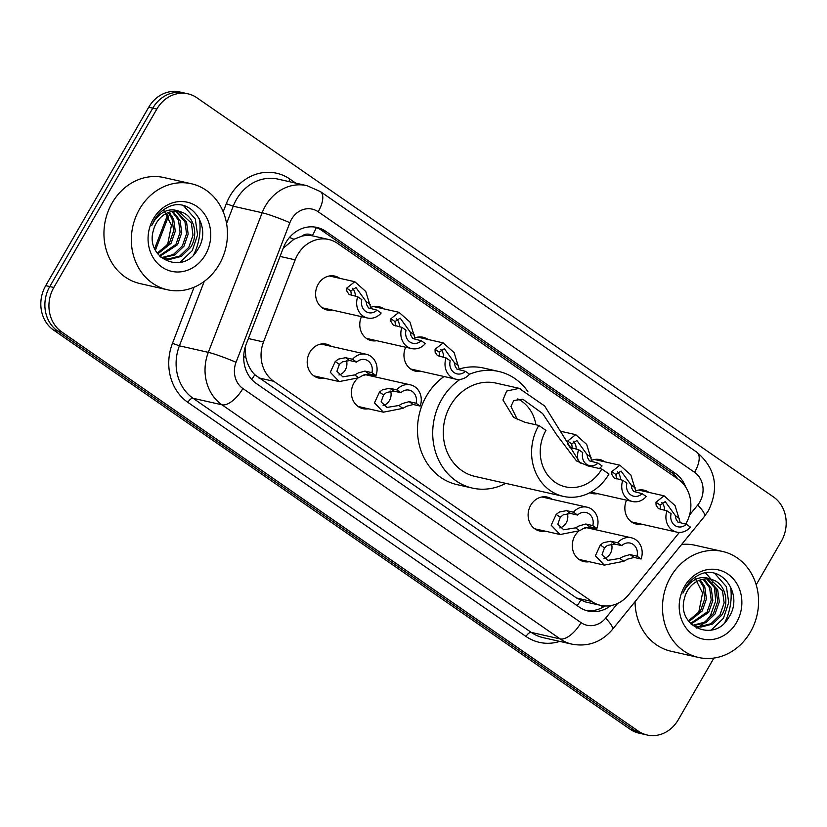 <?xml version="1.0" encoding="UTF-8"?>
<svg xmlns="http://www.w3.org/2000/svg" width="827" height="827" viewBox="0 0 827 827"><rect width="100%" height="100%" fill="white"/><g stroke="black" fill="none" stroke-linecap="round" stroke-linejoin="round"><path stroke-width="1.24" d="M545.086 531.12A17.388 15.268 -77.3 0 1 539.659 531.017A17.388 15.268 -77.3 0 1 530.738 505.214A17.388 15.268 -77.3 0 1 547.319 497.089A17.388 15.268 -77.3 0 1 552.271 499.322M368.356 408.776A17.388 15.268 -77.3 0 1 362.939 408.662A17.388 15.268 -77.3 0 1 354.008 382.87A17.388 15.268 -77.3 0 1 357.615 378.404M324.174 378.187A17.388 15.268 -77.3 0 1 318.757 378.084A17.388 15.268 -77.3 0 1 309.825 352.281A17.388 15.268 -77.3 0 1 326.417 344.156A17.388 15.268 -77.3 0 1 331.358 346.389M589.269 561.709A17.388 15.268 -77.3 0 1 583.841 561.595A17.388 15.268 -77.3 0 1 574.91 535.803A17.388 15.268 -77.3 0 1 578.518 531.337M376.74 340.703A17.388 15.268 -77.3 0 1 371.313 340.6A17.388 15.268 -77.3 0 1 361.451 316.648M332.557 310.125A17.388 15.268 -77.3 0 1 327.141 310.011A17.388 15.268 -77.3 0 1 318.209 284.209A17.388 15.268 -77.3 0 1 334.801 276.084A17.388 15.268 -77.3 0 1 339.742 278.317M420.922 371.292A17.388 15.268 -77.3 0 1 415.495 371.178A17.388 15.268 -77.3 0 1 405.633 347.237M597.642 493.636A17.388 15.268 -77.3 0 1 592.225 493.533A17.388 15.268 -77.3 0 1 589.775 492.716M641.824 524.225A17.388 15.268 -77.3 0 1 636.408 524.111A17.388 15.268 -77.3 0 1 626.535 500.17M685.666 524.111A32.604 28.625 102.7 0 0 685.976 523.594A32.604 28.625 102.7 0 0 678.14 479.164L337.643 243.438A32.604 28.625 102.7 0 0 328.732 239.499A32.604 28.625 102.7 0 0 295.187 259.833L263.524 341.964A32.604 28.625 102.7 0 0 273.789 381.309L591.791 601.456A32.604 28.625 102.7 0 0 600.702 605.385A32.604 28.625 102.7 0 0 628.644 594.737L679.37 532.423M301.721 236.202A32.604 28.625 -77.3 0 1 312.751 235.902L312.337 235.612A10.865 9.542 102.7 0 0 301.721 236.202L293.926 239.272L283.216 248.214M245.03 347.753L245.888 357.471C247.387 364.376 250.364 370.134 254.809 374.745L576.533 598.014L585.454 601.953L600.702 605.385M328.732 239.499L312.751 235.902M363.653 374.993A17.388 15.268 -77.3 0 1 370.599 374.745A17.388 15.268 -77.3 0 1 375.541 376.967M584.555 527.926A17.388 15.268 -77.3 0 1 591.501 527.678A17.388 15.268 -77.3 0 1 596.453 529.9M591.574 460.329A17.388 15.268 -77.3 0 1 599.885 459.605A17.388 15.268 -77.3 0 1 604.826 461.828M414.844 337.985A17.388 15.268 -77.3 0 1 423.166 337.261A17.388 15.268 -77.3 0 1 428.107 339.483M370.661 307.396A17.388 15.268 -77.3 0 1 378.983 306.672A17.388 15.268 -77.3 0 1 383.924 308.905M635.746 490.918A17.388 15.268 -77.3 0 1 644.068 490.184A17.388 15.268 -77.3 0 1 649.009 492.416M685.676 486.989A32.604 28.625 102.7 0 0 675.132 473.178L325.838 231.364A32.604 28.625 102.7 0 0 316.927 227.435A32.604 28.625 102.7 0 0 283.382 247.769L246.177 344.259A32.604 28.625 102.7 0 0 256.442 383.604L579.293 607.121A32.604 28.625 102.7 0 0 588.204 611.05A32.604 28.625 102.7 0 0 610.853 605.602M314.88 227.063A32.604 28.625 -77.3 0 1 321.775 230.444L671.069 472.258A32.604 28.625 -77.3 0 1 677.809 478.926M713.897 658.065L678.274 719.769A32.604 28.625 -77.3 0 1 647.169 735.007A32.604 28.625 -77.3 0 1 638.258 731.078L61.674 331.906A32.604 28.625 -77.3 0 1 53.838 287.476L156.841 109.071A32.604 28.625 -77.3 0 1 187.956 93.823A32.604 28.625 -77.3 0 1 196.867 97.751L773.441 496.924A32.604 28.625 -77.3 0 1 781.277 541.365L756.198 584.792M187.956 93.823L179.831 91.993A32.604 28.625 -77.3 0 0 148.726 107.231L45.723 285.635A32.604 28.625 -77.3 0 0 53.559 330.076L630.133 729.249A32.604 28.625 -77.3 0 0 639.044 733.177L643.106 734.087A32.604 28.625 -77.3 0 1 634.195 730.158L57.611 330.996A32.604 28.625 -77.3 0 1 49.785 286.555L152.788 108.151A32.604 28.625 -77.3 0 1 183.894 92.913A32.604 28.625 -77.3 0 0 152.788 108.151L49.785 286.555A32.604 28.625 -77.3 0 0 57.611 330.996L634.195 730.158A32.604 28.625 -77.3 0 0 643.106 734.087L647.169 735.007M604.992 605.974A32.604 28.625 -77.3 0 1 586.198 610.512M670.656 576.853A54.344 47.718 -77.3 0 1 722.498 551.444A54.344 47.718 -77.3 0 1 750.399 632.066A54.344 47.718 -77.3 0 1 698.557 657.465A54.344 47.718 -77.3 0 1 670.656 576.853M681.655 544.424A54.344 47.718 -77.3 0 1 695.093 545.262L722.498 551.444M730.53 586.467A54.344 47.718 -77.3 0 1 724.834 622.431M696.055 626.359L699.353 626.701L710.931 623.703L719.945 614.988L724.132 602.935L722.509 590.798L710.062 579.179M691.641 624.623L696.861 626.556L700.965 627.062L712.533 624.065L721.558 615.36C730.344 602.211 724.928 582.673 711.716 579.562A24.572 21.574 -77.3 0 0 710.869 579.345A24.572 21.574 -77.3 0 0 687.423 590.829A24.572 21.574 -77.3 0 0 684.539 598.014C675.855 626.256 714.063 643.148 728.215 618.214C744.951 595.026 721.216 562.587 698.619 575.116C693.14 577.928 688.736 582.167 685.428 587.821L682.926 593.145L685.676 588.193C693.274 578.083 701.958 575.199 711.716 579.562M692.912 625.243L704.49 622.245L713.494 613.541L717.681 601.487L716.058 589.351L706.651 578.879M693.688 625.574L706.093 622.607L715.107 613.903L719.294 601.849L717.671 589.713L707.519 578.9M690.504 623.496L707.054 612.083L711.241 600.03L709.618 587.894L703.095 579.21M691.01 624.013L708.667 612.445L712.843 600.392L711.23 588.255L704.004 579.065M688.353 620.86L700.603 610.626L704.79 598.572L703.167 586.436L699.373 580.275M688.901 621.604L702.216 610.988L706.403 598.934L704.78 586.798L700.324 579.934M736.537 622.462A35.437 31.116 -77.3 0 1 693.036 634.754A35.437 31.116 -77.3 0 1 684.529 586.457A35.437 31.116 -77.3 0 1 728.018 574.155A35.437 31.116 -77.3 0 1 736.537 622.462M694.732 577.473L702.568 592.959L698.949 611.339L694.804 617.149M698.557 657.465L671.152 651.273A54.344 47.718 -77.3 0 1 635.064 601.653M696.52 628.065L698.774 626.897M699.135 626.69L702.826 624.158M705.865 621.397L710.517 615.422L715.665 600.96L714.352 585.981M713.029 582.653L711.375 579.603M711.148 579.231L705.617 573.008M711.21 630.071L723.408 618.327L728.701 602.573L726.426 586.715L714.704 573.4M538.78 425.429A47.821 41.991 -77.3 0 0 563.332 496.376A47.821 41.991 -77.3 0 0 608.961 474.016L601.787 469.054A38.042 33.4 -77.3 0 1 565.492 486.834A38.042 33.4 -77.3 0 1 545.954 430.402L538.78 425.429L525.073 422.339L513.608 417.397L502.95 399.968L506.651 391.047L519.191 388.37L544.642 405.985L580.254 463.172M601.787 469.054L588.069 465.952L576.512 460.939L556.85 435.023L542.615 413.531L522.726 399.183L513.763 400.516L510.941 406.45L517.444 419.651M520.224 388.576L496.107 383.128A47.821 41.991 102.7 0 0 450.477 405.488A47.821 41.991 102.7 0 0 475.029 476.424L563.332 496.376M505.742 483.361A59.782 52.483 -77.3 0 1 472.393 488.085A59.782 52.483 -77.3 0 1 441.701 399.41A59.782 52.483 -77.3 0 1 460.039 379.407M469.457 374.259A59.782 52.483 -77.3 0 1 498.733 371.468A59.782 52.483 -77.3 0 1 527.853 391.512M472.393 488.085L457.166 484.653A59.782 52.483 -77.3 0 1 426.474 395.978A59.782 52.483 -77.3 0 1 444.037 376.512M459.15 369.038A59.782 52.483 -77.3 0 1 483.516 368.025L498.733 371.468M517.764 398.893A38.042 33.4 -77.3 0 1 535.906 424.789M139.525 209.148A54.344 47.718 -77.3 0 1 191.378 183.749A54.344 47.718 -77.3 0 1 219.279 264.361A54.344 47.718 -77.3 0 1 167.426 289.77A54.344 47.718 -77.3 0 1 139.525 209.148M167.426 289.77L140.021 283.578A54.344 47.718 -77.3 0 1 112.121 202.966A54.344 47.718 -77.3 0 1 163.973 177.557L191.378 183.749M199.41 218.762A54.344 47.718 -77.3 0 1 193.714 254.737M164.924 258.665L168.222 259.006L179.8 255.998L188.814 247.294L193.001 235.24L191.378 223.104L178.932 211.485M160.521 256.928L165.731 258.861L169.835 259.368L181.413 256.37L190.427 247.655C199.214 234.506 193.797 214.979 180.586 211.857A24.572 21.574 -77.3 0 0 179.738 211.65A24.572 21.574 -77.3 0 0 156.303 223.135A24.572 21.574 -77.3 0 0 153.419 230.309C144.735 258.551 182.932 275.453 197.095 250.509C213.821 227.322 190.086 194.883 167.499 207.422C162.009 210.234 157.616 214.462 154.308 220.127L151.796 225.44L154.546 220.489C162.154 210.378 170.827 207.505 180.586 211.857M161.792 257.548L173.36 254.54L182.374 245.836L186.551 233.783L184.928 221.646L175.531 211.174M162.568 257.869L174.962 254.912L183.976 246.198L188.163 234.144L186.54 222.008L176.389 211.195M159.373 255.791L175.924 244.379L180.11 232.325L178.487 220.189L171.975 211.505M159.88 256.318L177.536 244.74L181.723 232.687L180.1 220.561L172.874 211.361M157.223 253.165L169.483 242.921L173.66 230.867L172.037 218.741L168.243 212.57M157.771 253.91L171.086 243.293L175.272 231.24L173.649 219.103L169.194 212.229M205.406 254.757A35.437 31.116 -77.3 0 1 161.906 267.059A35.437 31.116 -77.3 0 1 153.398 218.752A35.437 31.116 -77.3 0 1 196.898 206.461A35.437 31.116 -77.3 0 1 205.406 254.757M163.601 209.769L171.437 225.254L167.829 243.634L163.674 249.454M180.079 262.366L192.278 250.633L197.581 234.878L195.296 219.021L183.573 205.696M686.327 524.266L690.442 527.109A16.302 14.317 102.7 0 1 676.734 532.112A16.302 14.317 102.7 0 1 666.996 510.879L671.111 513.732A10.865 9.542 102.7 0 0 677.933 526.809A10.865 9.542 102.7 0 0 686.327 524.266L677.799 522.033L675.99 518.953L675.37 515.645L665.249 501.658L660.08 505.07L660.67 509.453M664.557 510.331A10.865 9.542 102.7 0 0 661.724 502.392M666.996 510.879L658.344 508.564L656.059 505.142L655.976 502.227L664.06 495.818L675.049 505.586L679.98 521.713M642.145 493.678L646.259 496.52A16.302 14.317 102.7 0 1 632.552 501.524A16.302 14.317 102.7 0 1 622.814 480.291L626.928 483.144A10.865 9.542 102.7 0 0 633.751 496.221A10.865 9.542 102.7 0 0 642.145 493.678L633.616 491.445L631.818 488.364L631.187 485.067L621.067 471.07L615.898 474.481L616.487 478.864M620.374 479.743A10.865 9.542 102.7 0 0 617.542 471.803M622.814 480.291L614.161 477.975L611.877 474.564L611.794 471.638L619.878 465.229L630.867 474.998L635.798 491.124M578.404 461.363A16.302 14.317 102.7 0 1 578.631 449.712L582.746 452.555A10.865 9.542 102.7 0 0 589.568 465.632A10.865 9.542 102.7 0 0 597.962 463.089L589.434 460.856L587.635 457.776L587.005 454.478L576.884 440.491L571.715 443.892L572.305 448.275M576.192 449.154A10.865 9.542 102.7 0 0 573.369 441.225M578.631 449.712L569.979 447.386L567.694 443.975L567.622 441.06L575.695 434.651L586.684 444.409L591.615 460.536M599.317 468.495A16.302 14.317 102.7 0 0 602.077 465.932L597.962 463.089M465.425 371.333L469.529 374.176A16.302 14.317 102.7 0 1 455.832 379.18A16.302 14.317 102.7 0 1 446.094 357.946L450.208 360.799A10.865 9.542 102.7 0 0 457.031 373.876A10.865 9.542 102.7 0 0 465.425 371.333L456.897 369.1L455.088 366.02L454.457 362.722L444.347 348.725L439.178 352.137L439.768 356.52M443.654 357.398A10.865 9.542 102.7 0 0 440.822 349.459M446.094 357.946L437.442 355.631L435.157 352.219L435.074 349.294L443.148 342.885L454.147 352.653L459.078 368.78M421.243 340.745L425.357 343.587A16.302 14.317 102.7 0 1 411.65 348.591A16.302 14.317 102.7 0 1 401.912 327.368L406.026 330.211A10.865 9.542 102.7 0 0 412.849 343.288A10.865 9.542 102.7 0 0 421.243 340.745L412.714 338.512L410.905 335.431L410.275 332.134L400.165 318.137L394.996 321.548L395.585 325.931M399.472 326.81A10.865 9.542 102.7 0 0 396.64 318.881M401.912 327.368L393.259 325.042L390.975 321.631L390.892 318.715L398.976 312.296L409.965 322.065L414.896 338.191M377.06 310.156L381.175 313.009A16.302 14.317 102.7 0 1 367.467 318.002A16.302 14.317 102.7 0 1 357.729 296.779L361.844 299.622A10.865 9.542 102.7 0 0 368.666 312.709A10.865 9.542 102.7 0 0 377.06 310.156L368.532 307.933L366.733 304.843L366.103 301.545L355.982 287.558L350.813 290.959L351.403 295.353M355.29 296.221A10.865 9.542 102.7 0 0 352.457 288.292M357.729 296.779L349.077 294.464L346.792 291.042L346.709 288.127L354.793 281.718L365.782 291.476L370.713 307.603M621.77 545.634L614.802 544.063L607.483 545.396L604.454 547.867L601.994 554.803L607.897 560.344L619.733 558.442L623.434 556.437L630.019 554.597L636.986 556.168A10.865 9.542 102.7 0 0 630.164 543.091A10.865 9.542 102.7 0 0 621.77 545.634L617.655 542.791L610.698 541.22L603.493 542.626L600.35 545.024L595.378 555.806L604.31 565.11L578.9 559.372M604.02 558.494A10.865 9.542 102.7 0 0 610.367 553.48A10.865 9.542 102.7 0 0 611.525 544.021M617.655 542.791A16.302 14.317 102.7 0 1 631.363 537.788A16.302 14.317 102.7 0 1 641.101 559.021L634.133 557.45L627.424 559.197L623.837 561.285L604.31 565.11M641.101 559.021L636.986 556.168M577.587 515.056L570.63 513.484L563.301 514.808L560.272 517.278L557.822 524.225L563.714 529.766L575.561 527.853L579.251 525.848L585.836 524.008L592.804 525.59A10.865 9.542 102.7 0 0 585.981 512.502A10.865 9.542 102.7 0 0 577.587 515.056L573.473 512.202L566.516 510.631L559.31 512.047L556.168 514.435L551.196 525.217L560.127 534.521L534.718 528.784M559.838 527.905A10.865 9.542 102.7 0 0 566.185 522.891A10.865 9.542 102.7 0 0 567.343 513.433M573.473 512.202A16.302 14.317 102.7 0 1 587.18 507.199A16.302 14.317 102.7 0 1 596.918 528.432L589.951 526.861L583.242 528.608L579.655 530.696L560.127 534.521M596.918 528.432L592.804 525.59M400.868 392.711L393.9 391.13L386.581 392.463L383.552 394.934L381.092 401.881L386.995 407.411L398.831 405.509L402.532 403.504L409.117 401.664L416.074 403.235A10.865 9.542 102.7 0 0 409.251 390.158A10.865 9.542 102.7 0 0 400.868 392.711L396.753 389.858L389.786 388.287L382.591 389.703L379.448 392.091L374.476 402.873L383.408 412.177L357.998 406.439M383.118 405.561A10.865 9.542 102.7 0 0 389.465 400.547A10.865 9.542 102.7 0 0 390.623 391.088M396.753 389.858A16.302 14.317 102.7 0 1 410.45 384.855A16.302 14.317 102.7 0 1 420.188 406.088L413.231 404.517L406.512 406.264L402.935 408.352L383.408 412.177M420.188 406.088L416.074 403.235M356.685 362.123L349.718 360.551L342.399 361.875L339.37 364.345L336.909 371.292L342.812 376.833L354.649 374.931L358.349 372.915L364.934 371.085L371.902 372.657A10.865 9.542 102.7 0 0 365.079 359.569A10.865 9.542 102.7 0 0 356.685 362.123L352.571 359.269L345.614 357.698L338.408 359.114L335.266 361.502L330.293 372.284L339.225 381.588L313.815 375.851M338.936 374.972A10.865 9.542 102.7 0 0 345.283 369.958A10.865 9.542 102.7 0 0 346.441 360.5M352.571 359.269A16.302 14.317 102.7 0 1 366.268 354.276A16.302 14.317 102.7 0 1 376.006 375.499L369.049 373.928L362.34 375.675L358.753 377.763L339.225 381.588M376.006 375.499L371.902 372.657M289.502 237.452A32.604 2.574 21.1 0 1 293.926 239.272M674.45 476.6A32.604 14.71 -55.3 0 0 674.904 475.484M577.163 605.643A32.604 14.71 -55.3 0 0 580.709 600.361M601.405 605.54A32.604 7.691 39.1 0 1 602.604 607.411M251.697 379.428A32.604 14.71 -55.3 0 0 254.809 374.745M243.717 356.582A32.604 2.574 21.1 0 1 245.888 357.471M312.337 235.612A32.604 14.71 -55.3 0 0 316.286 227.549M576.533 598.014L591.791 601.456M258.531 377.856L273.789 381.309M248.379 338.543L263.524 341.964M280.053 256.422L295.187 259.833M671.069 472.258L675.132 473.178M689.542 515.056L697.709 505.028A21.74 19.083 102.7 0 0 699.807 501.968A21.74 19.083 102.7 0 0 694.587 472.341L318.178 211.753A21.74 19.083 102.7 0 0 291.497 219.3A21.74 19.083 102.7 0 0 289.874 222.69L236.046 362.298A21.74 19.083 102.7 0 0 242.88 388.525L581.05 622.638A21.74 19.083 102.7 0 0 605.622 618.162L617.593 603.452M697.709 505.028A21.74 5.127 39.1 0 1 704.418 516.462L708.491 510.548C719.418 487.62 715.531 468.165 696.81 452.183A21.74 9.81 124.7 0 1 694.587 472.341M581.05 622.638A21.74 9.81 124.7 0 1 560.168 638.93L531.244 632.397A43.48 38.166 102.7 0 0 543.122 637.638L572.046 644.171A43.48 38.166 -77.3 0 1 560.168 638.93L222.008 404.817A43.48 38.166 -77.3 0 1 208.321 352.354L262.159 212.746A43.48 38.166 -77.3 0 1 265.395 205.964A43.48 38.166 -77.3 0 1 306.879 185.641L277.944 179.108A43.48 38.166 102.7 0 0 236.47 199.431A43.48 38.166 102.7 0 0 233.224 206.212L226.577 223.476M223.197 211.784L226.298 203.731L233.224 206.212L262.159 212.746A21.74 1.716 21.1 0 1 289.874 222.69M226.298 203.731A48.907 42.942 -77.3 0 1 289.977 179.128L295.756 183.129M559.776 641.401A48.907 42.942 -77.3 0 1 526.024 636.47L187.853 402.356A48.907 42.942 -77.3 0 1 172.461 343.339L194.107 287.196M638.258 731.078L630.133 729.249M156.841 109.071L148.726 107.231M53.838 287.476L45.723 285.635M61.674 331.906L53.559 330.076M236.046 362.298A21.74 1.716 21.1 0 0 208.321 352.354L179.397 345.82A43.48 38.166 102.7 0 0 193.073 398.283L531.244 632.397A5.438 2.45 -55.3 0 0 526.024 636.47M204.248 281.387L179.397 345.82L172.461 343.339M242.88 388.525A21.74 9.81 124.7 0 1 222.008 404.817L193.073 398.283A5.438 2.45 -55.3 0 0 187.853 402.356M289.977 179.128A5.438 2.45 -55.3 0 0 288.954 181.589M605.622 618.162A21.74 5.127 39.1 0 1 612.331 629.585L704.418 516.462M696.81 452.183L320.4 191.585A21.74 9.81 124.7 0 1 318.178 211.753M321.775 230.444L325.838 231.364M168.584 216.043L155.414 250.188M167.736 214.627A10.865 0.858 21.1 0 1 167.747 214.606L154.649 248.576M544.642 405.985L519.191 388.37M655.976 502.227L660.08 505.07M675.37 515.645L679.463 518.488M611.794 471.638L615.898 474.481M631.187 485.067L635.281 487.899M567.622 441.06L571.715 443.892M587.005 454.478L591.109 457.321M435.074 349.294L439.178 352.137M454.457 362.722L458.561 365.555M390.892 318.715L394.996 321.548M410.275 332.134L414.379 334.966M346.709 288.127L350.813 290.959M366.103 301.545L370.196 304.388M623.837 561.285L619.733 558.442M604.454 547.867L600.35 545.024M614.802 544.063L610.698 541.22M634.133 557.45L630.019 554.597M579.655 530.696L575.561 527.853M560.272 517.278L556.168 514.435M570.63 513.484L566.516 510.631M589.951 526.861L585.836 524.008M402.935 408.352L398.831 405.509M383.552 394.934L379.448 392.091M393.9 391.13L389.786 388.287M413.231 404.517L409.117 401.664M358.753 377.763L354.649 374.931M339.37 364.345L335.266 361.502M349.718 360.551L345.614 357.698M369.049 373.928L364.934 371.085M572.046 644.171C588.007 647.045 601.436 642.186 612.331 629.585M320.4 191.585L306.879 185.641M676.734 532.112L631.456 521.878M664.06 495.818L638.64 490.08M632.552 501.524L590.902 492.117M619.878 465.229L594.468 459.492M575.695 434.651L560.375 431.187M455.832 379.18L410.554 368.956M443.148 342.885L417.738 337.147M411.65 348.591L366.371 338.367M398.976 312.296L373.556 306.559M367.467 318.002L322.189 307.778M354.793 281.718L329.373 275.97M631.363 537.788L586.085 527.564M587.18 507.199L541.902 496.975M410.45 384.855L365.183 374.631M366.268 354.276L321 344.042"/></g></svg>
